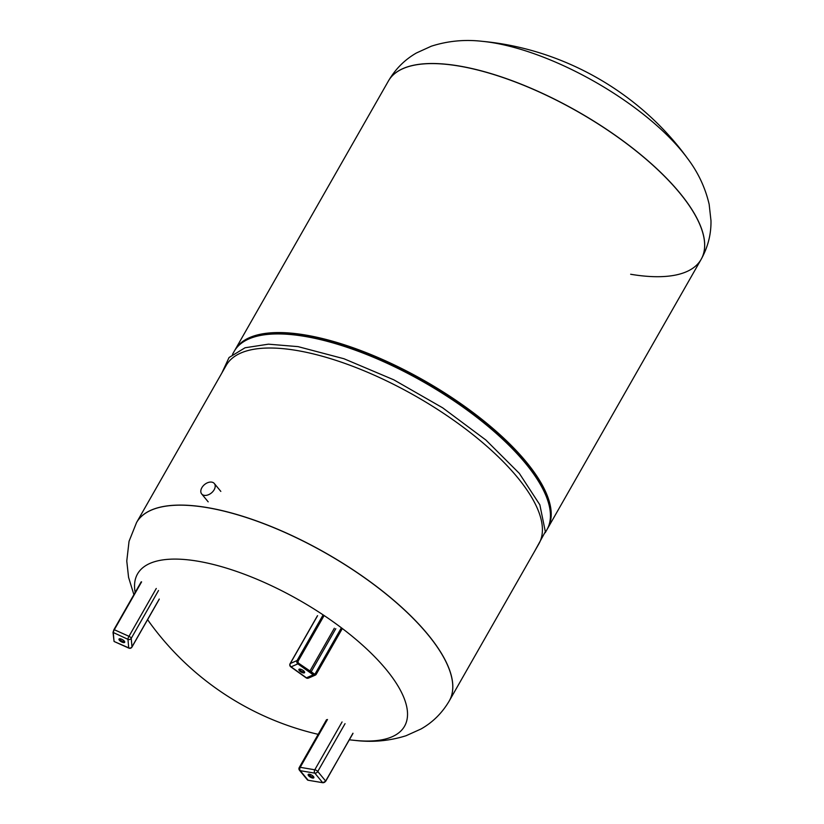 <?xml version="1.0" encoding="UTF-8"?>
<svg xmlns="http://www.w3.org/2000/svg" width="824" height="824" viewBox="0 0 824 824"><rect width="100%" height="100%" fill="white"/><g stroke="black" fill="none" stroke-linecap="round" stroke-linejoin="round"><path stroke-width="1.24" d="M119.459 638.796A3.255 1.215 -150.3 0 0 121.705 640.959A3.255 1.215 -150.3 0 0 124.712 641.793M124.754 641.989A3.255 1.215 29.7 0 1 124.692 642.298A3.255 1.215 29.7 0 1 121.622 641.937A3.255 1.215 29.7 0 1 118.965 639.383A3.255 1.215 29.7 0 1 119.027 639.074A3.255 1.215 29.7 0 1 122.106 639.434A3.255 1.215 29.7 0 1 124.754 641.989M308.619 774.241A3.255 1.215 -150.3 0 0 313.017 777.238A3.255 1.215 -150.3 0 0 313.872 777.248M309.464 774.251A3.255 1.215 29.7 0 1 312.667 775.786A3.255 1.215 29.7 0 1 313.851 777.753A3.255 1.215 29.7 0 1 312.574 778.021A3.255 1.215 29.7 0 1 309.371 776.486A3.255 1.215 29.7 0 1 308.186 774.519A3.255 1.215 29.7 0 1 309.464 774.251M133.89 594.66L128.565 577.336L126.772 561.02L129.049 541.296L136.557 522.54A180.003 67.135 29.7 0 1 136.609 522.457A180.003 67.135 29.7 0 1 207.092 507.543A180.003 67.135 29.7 0 1 384.108 592.353A180.003 67.135 29.7 0 1 449.317 700.833A180.003 67.135 29.7 0 1 449.296 700.874M135.167 592.415A153.697 57.33 29.7 0 1 226.641 568.179A153.697 57.33 29.7 0 1 386.178 669.49A153.697 57.33 29.7 0 1 355.443 740.457L355.443 740.457C372.819 742.476 389.701 740.889 406.077 735.719L421.023 728.983C432.785 722.318 442.2 712.956 449.276 700.915L449.317 700.833A180.003 67.135 -150.3 0 0 384.108 592.353A180.003 67.135 -150.3 0 0 207.092 507.543A180.003 67.135 -150.3 0 0 136.609 522.457L226.198 365.392A180.003 67.135 29.7 0 1 296.692 350.468A180.003 67.135 29.7 0 1 473.697 435.278A180.003 67.135 29.7 0 1 538.917 543.758L449.317 700.833M150.287 623.438A153.697 57.33 29.7 0 1 150.277 623.438A153.697 57.33 29.7 0 1 147.599 619.638L150.287 623.438A288.977 288.977 0 0 0 318.177 734.339M232.502 354.33L234.222 351.312A180.003 67.135 29.7 0 1 260.786 335.389L262.805 335.007A178.303 66.507 29.7 0 1 306.312 336.007A178.303 66.507 29.7 0 1 546.425 496.79L547.126 498.716A180.003 67.135 29.7 0 1 546.94 529.678L545.22 532.695M260.786 335.389A180.003 67.135 29.7 0 1 304.715 336.388A180.003 67.135 29.7 0 1 547.126 498.716M234.624 350.633A180.003 67.135 29.7 0 1 235.005 349.942L388.434 80.958A180.003 67.135 29.7 0 1 458.927 66.044A180.003 67.135 29.7 0 1 635.932 150.854A180.003 67.135 29.7 0 1 701.152 259.333A180.003 67.135 29.7 0 1 630.659 274.258M235.005 349.942A180.003 67.135 29.7 0 1 305.498 335.018A180.003 67.135 29.7 0 1 482.514 419.828A180.003 67.135 29.7 0 1 547.723 528.308A180.003 67.135 29.7 0 1 547.321 528.987M388.475 80.886C395.489 68.938 404.811 59.637 416.439 52.973L431.333 46.196C447.813 40.922 464.808 39.294 482.308 41.334A153.697 57.33 29.7 0 1 482.308 41.334A153.697 57.33 29.7 0 1 681.839 151.132A153.697 57.33 29.7 0 1 687.474 158.352C698.041 172.278 705.272 187.604 709.155 204.311L710.978 220.657C711.215 234.171 707.96 247.035 701.193 259.251A180.003 67.135 29.7 0 0 679.676 192.806A180.003 67.135 29.7 0 0 458.968 65.961A180.003 67.135 29.7 0 0 388.475 80.886A180.003 67.135 29.7 0 1 388.475 80.886L388.434 80.958A180.003 67.135 29.7 0 1 458.927 66.044A180.003 67.135 29.7 0 1 635.932 150.854A180.003 67.135 29.7 0 1 701.152 259.333L547.723 528.308M482.308 41.334C563.214 48.832 639.826 92.535 687.474 158.352L687.474 158.352A153.697 57.33 29.7 0 1 687.679 158.641M211.768 482.133A8.199 5.428 -39.5 0 0 203.044 486.036A8.199 5.428 -39.5 0 0 201.684 493.957A8.199 5.428 -39.5 0 0 204.239 495.348A8.199 5.428 -39.5 0 0 212.963 491.444A8.199 5.428 -39.5 0 0 214.333 483.523A8.199 5.428 -39.5 0 0 211.768 482.133M299.349 669.129A3.255 1.215 -150.3 0 0 300.863 670.818A3.255 1.215 -150.3 0 0 304.612 672.126M300.42 671.601A3.255 1.215 29.7 0 1 298.927 669.397A3.255 1.215 29.7 0 1 303.098 670.427A3.255 1.215 29.7 0 1 304.592 672.631A3.255 1.215 29.7 0 1 300.42 671.601M141.192 581.857L113.908 629.691L113.022 632.389L127.957 639.331L128.709 647.849L114.155 641.515A2.431 0.567 -65.8 0 1 114.031 641.257L113.29 632.739A2.431 0.567 -65.8 0 1 114.309 629.721L113.022 632.389L114 640.887M113.939 629.66L141.182 581.899M114.155 641.515L128.832 648.107A2.431 0.567 -65.8 0 1 128.709 647.849A2.431 2.184 -5 0 0 131.984 646.861L131.232 638.342A2.431 2.184 175 0 1 127.957 639.331A2.431 0.567 -65.8 0 1 128.987 636.313L114.309 629.721L141.594 581.878M131.665 647.293A2.431 0.906 -150.3 0 0 131.943 647.097A2.431 0.906 -150.3 0 0 131.984 646.861L159.269 599.027M158.517 590.509L131.232 638.342A2.431 0.906 -150.3 0 0 128.987 636.313L156.272 588.47M310.411 774.519L309.762 775.662M345.05 723.657L317.765 771.491A2.431 0.906 -150.3 0 0 314.789 769.781A2.431 1.586 -80.4 0 0 314.83 773.149L322.72 782.707L308.145 780.256L300.245 770.687L314.83 773.149A2.431 1.607 140.5 0 0 317.765 771.491L325.655 781.059A2.431 1.607 140.5 0 1 322.72 782.707L325.717 781.234L352.94 733.226M353.002 733.401L325.521 781.276A1.947 1.288 -39.5 0 1 323.976 782.532M308.444 780.307L307.383 779.844A2.431 1.607 140.5 0 0 308.145 780.256L323.059 782.738M342.073 721.948L314.789 769.781L300.204 767.319A2.431 1.586 99.6 0 0 300.245 770.687A2.431 1.607 140.5 0 1 299.493 770.275L307.383 779.844M327.488 719.486L300.204 767.319A2.431 0.906 -150.3 0 0 299.256 767.525A2.431 2.431 0 0 0 299.493 770.275M136.609 522.457L136.557 522.54A180.003 67.135 29.7 0 1 207.051 507.615A180.003 67.135 29.7 0 1 427.759 634.459A180.003 67.135 29.7 0 1 449.276 700.915M341.394 627.806L315.18 673.764L315.757 673.95L341.878 628.166M298.412 663.135L313.635 674.362A1.7 1.524 66.3 0 0 315.757 673.95M314.099 674.238L315.18 673.764A1.215 1.092 -113.7 0 1 313.738 674.104M324.12 615.538L297.969 661.384L298.329 663.083A1.215 1.092 -113.7 0 1 297.928 661.414L297.752 661.054A1.7 1.524 66.3 0 0 298.309 663.392A1.947 1.741 -113.7 0 1 297.67 660.724L323.626 615.209M314.706 674.197L298.391 663.083L297.886 663.866L313.213 674.846L313.635 674.362A1.947 1.741 -113.7 0 0 316.066 673.888L342.063 628.31M297.752 661.054L323.822 615.343M297.979 661.332L324.11 615.528M311.019 672.126L335.79 628.702M297.67 660.724L297.083 660.539L323.132 614.879M342.351 628.527L315.304 675.114A2.431 2.173 66.3 0 1 313.213 674.846L306.425 677.812L291.099 666.843A2.431 2.173 66.3 0 1 290.306 663.505L297.083 660.539A2.431 2.173 66.3 0 0 297.886 663.866L291.099 666.843A2.431 0.608 125.6 0 1 290.8 666.863L306.126 677.833A2.431 0.608 -54.4 0 0 306.425 677.812A2.431 2.173 66.3 0 0 308.526 678.08L315.304 675.114A2.431 2.173 66.3 0 0 316.241 674.259L316.066 673.888M316.292 674.166L342.331 628.516M317.59 615.672L290.306 663.505A2.431 0.906 -150.3 0 0 290.099 663.67A2.431 0.906 -150.3 0 0 290.079 664.041M334.328 628.238L309.803 671.251M128.832 648.107A2.431 2.431 0 0 0 131.943 647.097L159.228 599.264M310.545 774.56L309.876 775.745M299.256 767.525L326.541 719.682M349.355 739.798A288.977 288.977 0 0 0 355.443 740.457M534.58 551.369L545.344 531.717L539.854 504.824L519.336 473.388L485.872 440.016L442.642 407.808L393.779 379.812L343.979 358.749L298.031 346.626L268.439 344.174L245.047 347.769L229.062 357.513L221.862 372.994M201.684 493.957L208.173 501.837M214.333 483.523L220.822 491.403M317.384 615.837L290.099 663.67A2.431 2.431 0 0 0 290.8 666.863M306.126 677.833A2.431 2.431 0 0 0 308.526 678.08"/></g></svg>
